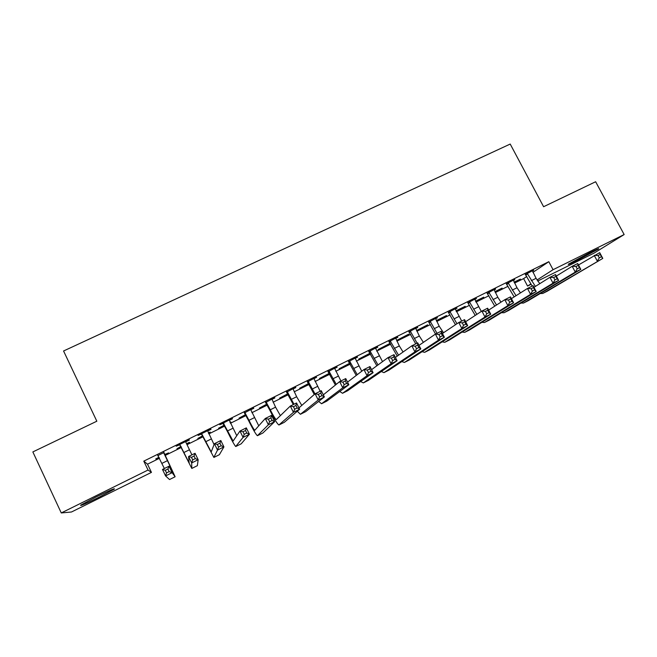 <?xml version="1.0" encoding="UTF-8"?>
<svg xmlns="http://www.w3.org/2000/svg" width="657" height="657" viewBox="0 0 657 657"><rect width="100%" height="100%" fill="white"/><g stroke="black" fill="none" stroke-linecap="round" stroke-linejoin="round"><path stroke-width="0.99" d="M95.938 497.045C109.867 490.278 115.928 487.675 114.129 489.227L99.166 497.168C85.303 503.919 79.218 506.539 80.893 505.028L95.938 497.045M589.534 252.789C596.745 249.258 599.734 247.993 598.494 249.003L577.552 260.279C570.301 263.843 567.295 265.116 568.527 264.098L589.534 252.789M532.926 272.359L548.825 261.691L143.784 461.14L147.521 464.171L159.487 458.266M165.047 455.523L181.472 447.417M187.015 444.682L203.202 436.691M208.819 433.924L224.751 426.064M230.443 423.256L246.12 415.52M251.869 412.686L267.3 405.073M273.115 402.199L288.3 394.709M294.188 391.802L309.118 384.435M315.073 381.503L329.765 374.252M335.784 371.279L350.238 364.15M356.316 361.153L370.54 354.131M376.683 351.101L390.677 344.194M396.869 341.139L410.641 334.347M416.899 331.259L430.442 324.574M436.757 321.462L450.086 314.884M456.451 311.747L469.558 305.275M475.98 302.113L488.882 295.749M495.353 292.554L508.042 286.288M514.562 283.068L523.629 278.601L527.555 286.058L530.84 283.955M147.521 464.171L151.447 472.383L71.473 512L61.265 512.945L148.03 470.034L151.447 472.383M61.265 512.945L32.85 451.926L96.834 421.211L63.565 350.986L510.21 144.055L543.602 206.725L595.644 181.743L624.15 234.549L594.035 253.126L537.705 281.032M531.061 284.325L527.555 286.058M189.388 442.309L186.547 443.713M189.512 442.563L186.67 443.968M181.127 446.703L176.971 448.747L181.004 446.448M189.241 439.763L176.199 446.185L179.837 444.74M189.372 440.034L185.841 441.775M230.73 421.925L229.975 422.295M230.853 422.172L230.09 422.55M224.407 425.35L218.526 428.257L224.283 425.104M232.364 418.517L219.783 424.718L223.125 423.412M232.496 418.788L229.244 420.39M266.947 404.367L259.392 408.096L266.832 404.121M274.749 397.641L265.674 402.445M274.889 397.904L271.916 399.366M308.774 383.737L299.6 388.271L308.65 383.499M316.428 377.11L307.501 381.84M316.559 377.373L313.865 378.703M349.894 363.461L339.152 368.758L349.77 363.214M357.4 356.923L348.621 361.572M357.531 357.186L355.108 358.377M389.511 343.619L390.25 343.365M389.634 343.857L378.079 349.557L390.209 343.274M397.69 337.074L389.067 341.648M397.822 337.337L395.662 338.396M427.633 324.821L416.53 330.553M427.756 325.059L416.546 330.586M437.316 317.553L428.832 322.053M437.447 317.807L435.542 318.752M465.156 306.318L455.983 310.843M465.279 306.548L456.098 311.081M476.3 298.352L467.956 302.778M476.432 298.607L474.765 299.428M502.096 288.103L494.885 291.659M502.219 288.333L495.008 291.889M514.645 279.463L506.44 283.824M514.776 279.71L513.347 280.416M523.629 278.601L526.807 276.466M533.583 270.126L525.444 274.454M533.722 270.38L532.408 271.029M520.352 279.094L514.094 282.182M520.475 279.332L514.217 282.411M495.55 288.866L487.272 293.26M495.682 289.121L494.138 289.885M483.7 297.169L475.512 301.21M483.823 297.407L475.635 301.44M456.886 307.911L448.476 312.379M457.017 308.166L455.235 309.045M446.473 315.532L436.305 320.591M446.588 315.771L436.404 320.788M417.589 327.276L409.032 331.81M417.721 327.531L415.684 328.533M408.769 334.421L397.304 340.08L408.646 334.183M377.627 346.962L368.93 351.569M377.759 347.216L375.476 348.35M370.195 353.45L358.689 359.116L370.072 353.203M337 366.976L328.147 371.665M337.131 367.238L334.577 368.495M329.42 373.554L319.458 378.473L329.297 373.316M295.675 387.326L286.674 392.098M295.814 387.597L292.981 388.985M287.955 394.011L279.578 398.142L287.832 393.765M253.651 408.03L244.486 412.883M253.783 408.301L250.67 409.837M245.767 414.813L239.041 418.131L245.652 414.567M210.897 429.095L198.085 435.402L201.576 434.031M211.028 429.366L207.628 431.041M210.15 432.076L208.351 432.955M210.265 432.322L208.474 433.209M202.857 435.977L197.831 438.457L202.734 435.731M163.963 452.558L157.91 455.539M164.693 454.8L168.578 452.887L164.579 454.545M159.142 457.543L155.742 458.906L159.019 457.288M143.784 461.14L148.03 470.034M548.825 261.691L553.071 269.698L624.15 234.549M537.032 279.989L553.071 269.698M527.144 273.304L535.389 286.411M532.375 270.725L536.071 278.313L539.783 283.668M532.211 286.107L525.214 274.248M578.48 264.976L599.693 252.641L602.798 258.415L547.248 291.215M601.492 256.747L600.243 254.423L598.051 255.516L599.291 257.84L601.492 256.747L602.798 258.415L542.756 293.457L540.202 293.564M599.291 257.84L597.32 261.141L594.224 255.359L598.051 255.516M527.711 273.805L526.011 274.954M600.243 254.423L599.693 252.641M508.042 282.715L516.049 295.699M513.314 280.112L517.018 287.741L520.475 292.899M514.16 296.898L506.21 283.619M556.331 276.08L572.181 266.282L577.717 263.539L580.813 269.354L528.023 300.799M579.425 267.711L578.185 265.379L575.967 266.479L577.207 268.812L579.425 267.711L580.813 269.354L575.286 272.105L523.481 303.066L520.935 303.091M577.207 268.812L575.286 272.105L572.181 266.282L575.967 266.479M508.617 283.216L507.007 284.325M578.185 265.379L577.717 263.539M488.783 292.201L496.544 305.02M494.105 289.581L497.801 297.243L500.987 302.154M494.778 306.154L487.042 293.055M533.977 287.298L549.934 277.32L555.518 274.544L558.622 280.399L508.641 310.465M557.152 278.782L555.912 276.433L553.67 277.541L554.919 279.89L557.152 278.782L558.622 280.399L553.038 283.175L504.042 312.757L501.505 312.683M554.919 279.89L553.038 283.175L549.934 277.32L553.67 277.541M489.358 292.71L487.847 293.769M555.912 276.433L555.518 274.544M469.369 301.76L476.851 314.366M474.732 299.124L481.326 311.434M475.225 315.434L467.718 302.573M511.409 298.639L527.472 288.456L533.114 285.664L536.211 291.544L489.095 320.205M534.667 289.959L533.418 287.594L531.16 288.719L532.4 291.076L534.667 289.959L536.211 291.544L530.577 294.344L484.439 322.53L481.909 322.341M532.4 291.076L530.577 294.344L527.472 288.456L531.16 288.719M469.944 302.269L468.523 303.288M533.418 287.594L533.114 285.664M449.799 311.402L456.976 323.729M455.202 308.741L461.715 321.068M455.482 324.73L448.238 312.174M488.627 310.112L504.798 299.699L510.481 296.882L513.585 302.795L469.394 330.036M511.959 301.243L510.711 298.869L508.428 300.003L509.676 302.376L511.959 301.243L513.585 302.795L507.894 305.628L464.68 332.385L462.15 332.064M509.676 302.376L507.894 305.628L504.798 299.699L508.428 300.003M450.373 311.919L449.051 312.888M510.711 298.869L510.481 296.882M430.064 321.125L437.045 333.296M435.509 318.44L439.204 326.225L443.516 332.738M435.55 334.043L428.602 321.848M465.641 321.716L481.893 311.057L487.642 308.207L490.746 314.161L449.519 339.94M489.03 312.633L487.781 310.244L485.474 311.393L486.722 313.783L489.03 312.633L490.746 314.161L484.997 317.019L444.748 342.322L442.218 341.854M486.722 313.783L484.997 317.019L481.893 311.057L485.474 311.393M430.639 321.643L429.415 322.571M487.781 310.244L487.642 308.207M410.157 330.931L417.121 343.176M415.659 328.221L419.347 336.047L423.387 342.363M415.733 343.866L408.794 331.604M442.44 333.469L458.767 322.53L464.573 319.647L467.677 325.642L429.481 349.935M465.87 324.147L464.63 321.741L462.298 322.899L463.546 325.305L465.87 324.147L467.677 325.642L461.871 328.525L424.652 352.341L422.106 351.7M463.546 325.305L461.871 328.525L458.767 322.53L462.298 322.899M410.74 331.448L409.607 332.327M464.63 321.741L464.573 319.647M390.094 340.819L398.561 355.191M395.637 338.084L399.325 345.952L403.061 352.004M397.239 356.119L388.829 341.443M419.026 345.36L435.41 334.109L441.274 331.202L444.378 337.23L409.27 360.011M442.489 335.768L441.241 333.345L438.892 334.512L440.141 336.934L442.489 335.768L444.378 337.23L438.515 340.145L404.384 362.45L401.821 361.596M440.141 336.934L438.515 340.145L435.41 334.109L438.892 334.512M390.677 341.336L389.642 342.166M441.241 333.345L441.274 331.202M369.858 350.789L378.013 364.939M375.443 348.038L382.522 361.637M376.855 365.793L368.692 351.364M395.399 357.424L411.832 345.804L417.745 342.872L420.85 348.933L388.887 370.17M418.87 347.504L417.63 345.065L415.249 346.247L416.497 348.686L418.87 347.504L420.85 348.933L414.937 351.881L383.943 372.642L381.339 371.542M416.497 348.686L414.937 351.881L411.832 345.804L415.249 346.247M370.441 351.306L369.513 352.086M417.63 345.065L417.745 342.872M349.45 360.841L357.252 374.679M355.084 358.065L361.761 371.23M356.25 375.451L348.382 361.366M371.566 369.669L388.008 357.613L393.986 354.649L397.091 360.75L368.339 380.419M395.021 359.354L393.773 356.907L391.375 358.098L392.623 360.545L395.021 359.354L397.091 360.75L391.112 363.732L363.321 382.916L360.668 381.512M392.623 360.545L391.112 363.732L388.008 357.613L391.375 358.098M350.033 361.366L349.212 362.097M393.773 356.907L393.986 354.649M328.87 370.983L336.253 384.353M334.553 368.183L340.909 380.978M335.399 385.043L327.909 371.451M347.537 382.119L363.953 369.546L369.99 366.549L373.094 372.691L347.602 390.759M370.934 371.328L369.686 368.864L367.263 370.063L368.511 372.535L370.934 371.328L373.094 372.691L367.058 375.697L342.535 393.288L339.792 391.49M368.511 372.535L367.058 375.697L363.953 369.546L367.263 370.063M329.453 371.509L328.738 372.19M369.686 368.864L369.99 366.549M308.108 381.208L314.982 393.88M313.841 378.383L320.173 391.26M314.276 394.496L307.262 381.627M323.326 394.832L339.653 381.594L345.754 378.572L348.859 384.747L326.693 401.181M346.6 383.425L345.352 380.937L342.905 382.152L344.153 384.641L346.6 383.425L348.859 384.747L342.757 387.786L321.56 403.743L318.678 401.419M344.153 384.641L342.757 387.786L339.653 381.594L342.905 382.152M308.7 381.733L308.092 382.366M345.352 380.937L345.754 378.572M287.175 391.515L293.999 404.236M292.956 388.665L296.635 396.746L301.785 405.41M293.301 404.581L286.436 391.884M298.968 407.874L315.114 393.765L321.273 390.71L324.377 396.935L305.604 411.701M322.02 395.637L320.772 393.141L318.3 394.364L319.548 396.869L322.02 395.637L324.377 396.935L318.218 399.998L300.405 414.288L297.293 411.241M319.548 396.869L318.218 399.998L315.114 393.765L318.3 394.364M287.774 392.048L287.265 392.623M320.772 393.141L321.273 390.71M266.06 401.92L270.273 409.787C273.238 415.684 275.25 418.952 276.293 419.577L290.32 406.059L296.537 402.979L299.641 409.237L284.325 422.303M271.899 399.045L275.57 407.168L280.408 415.676M297.194 407.981L295.946 405.468L293.449 406.699L294.697 409.221L297.194 407.981L299.641 409.237L293.424 412.333L278.897 424.972C277.32 424.02 274.306 419.117 269.863 410.272L265.428 402.232M294.697 409.221L293.424 412.333L290.32 406.059L293.449 406.699M266.66 402.454L266.266 402.979M295.946 405.468L296.537 402.979M244.765 412.407L248.978 420.316C251.935 426.253 253.873 429.571 254.793 430.269L265.272 418.484L271.563 415.364L274.659 421.663L262.866 433.004M250.654 409.508L258.768 425.851M272.113 420.439L270.865 417.909L268.343 419.166L269.584 421.695L272.113 420.439L274.659 421.663L268.376 424.792L257.404 435.69C256.016 434.63 253.109 429.653 248.675 420.751L244.248 412.662M269.584 421.695L268.376 424.792L265.272 418.484L268.343 419.166M245.365 412.941L245.086 413.417M270.865 417.909L271.563 415.364M223.29 422.993L233.104 441.052L239.969 431.025L246.326 427.879L249.422 434.22L241.226 443.795M229.219 420.069L236.775 435.739M246.769 433.037L245.521 430.491L242.975 431.756L244.223 434.302L246.769 433.037L249.422 434.22L243.074 437.381L235.723 446.497C234.533 445.339 231.724 440.28 227.314 431.321L222.879 423.19M244.223 434.302L243.074 437.381L239.969 431.025L242.975 431.756M223.889 423.527L223.725 423.946M245.521 430.491L246.326 427.879M201.625 433.661L211.226 451.934L214.412 443.705L220.826 440.527L223.922 446.9L219.381 454.685M207.604 430.713L214.075 444.584M221.171 445.758L219.923 443.196L217.352 444.477L218.592 447.039L221.171 445.758L223.922 446.9L217.508 450.094L213.853 457.403L201.329 433.809M218.592 447.039L217.508 450.094L214.412 443.705L217.352 444.477M219.923 443.196L220.826 440.527M179.763 444.428L189.15 462.914L188.584 456.508L195.063 453.297L198.168 459.719L197.355 465.673M185.874 442.317L191.943 454.849M195.301 458.619L194.053 456.04L191.458 457.329L192.698 459.908L195.301 458.619L198.168 459.719L191.68 462.947L191.795 468.408L179.591 444.518M192.698 459.908L191.68 462.947L188.584 456.508L191.458 457.329M194.053 456.04L195.063 453.297M157.721 455.293L164.373 468.515M163.856 453.116L172.471 471.209L169.038 466.207L172.134 472.67L175.123 476.752L163.807 452.295M158.394 455.974L157.664 455.317M163.946 452.221L164.012 453.371M169.161 471.603L172.134 472.67L165.58 475.931L162.484 469.451L169.038 466.207L167.921 469.008L165.293 470.313L166.533 472.909L169.161 471.603L167.921 469.008M166.533 472.909L165.58 475.931L169.531 479.544L175.123 476.752M162.484 469.451L165.293 470.313M536.071 278.313L531.324 280.662M547.552 291.067L542.756 293.457M517.018 287.741L512.23 290.107M528.31 300.651L523.481 303.066M497.801 297.243L492.972 299.633M508.912 310.326L504.042 312.757M478.427 306.827L473.566 309.233M489.358 320.082L484.439 322.53M458.898 316.485L453.995 318.916M469.632 329.913L464.68 332.385M439.204 326.225L434.261 328.672M449.749 339.825L444.748 342.322M419.347 336.047L414.362 338.519M429.694 349.828L424.652 352.341M399.325 345.952L394.29 348.44M409.467 359.913L404.384 362.45M379.13 355.938L374.055 358.451M389.067 370.08L383.943 372.642M358.771 366.015L353.655 368.544M368.495 380.337L363.321 382.916M338.232 376.174L333.074 378.728M347.75 390.685L342.535 393.288M317.52 386.415L312.321 388.993M326.816 401.123L321.56 403.743M296.635 396.746L291.388 399.341M305.71 411.643L300.405 414.288M275.57 407.168L270.273 409.787M284.424 422.262L279.069 424.931M254.325 417.68L248.978 420.316M262.94 432.971L257.544 435.657M232.89 428.282L227.503 430.943M241.275 443.771L235.83 446.489M211.267 438.975L205.838 441.66M219.422 454.669L213.927 457.412M189.462 449.758L183.985 452.468M197.371 465.665L191.828 468.425M167.461 460.639L161.934 463.374"/></g></svg>
